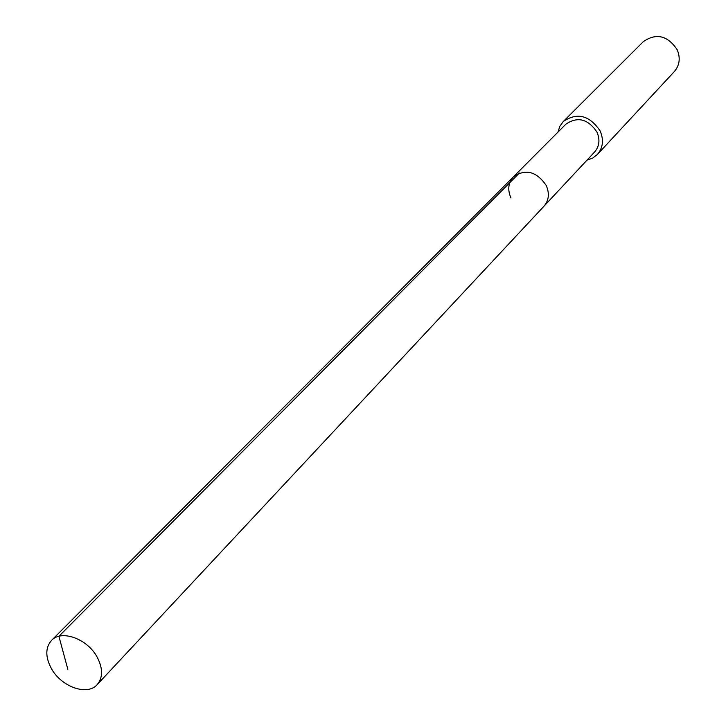 <?xml version="1.0" encoding="UTF-8"?>
<svg xmlns="http://www.w3.org/2000/svg" width="726" height="726" viewBox="0 0 726 726"><rect width="100%" height="100%" fill="white"/><g stroke="black" fill="none" stroke-linecap="round" stroke-linejoin="round"><path stroke-width="1.09" d="M97.102 657.039C103.001 668.328 103.047 677.512 97.23 684.582C87.401 696.161 61.302 686.896 51.374 668.528C45.266 656.994 45.302 647.637 51.482 640.459C61.374 629.378 87.292 638.68 97.102 657.039M510.959 197.98C507.374 189.767 508.209 182.689 513.473 176.763L565.863 124.182C577.597 116.242 587.969 118.873 596.972 132.096C600.193 139.691 599.413 146.307 594.648 151.952L543.992 206.193C548.929 200.34 549.664 193.415 546.197 185.42C536.596 171.454 525.688 168.568 513.473 176.763C525.688 168.568 536.596 171.454 546.197 185.42C549.664 193.415 548.929 200.34 543.992 206.193L97.23 684.582M557.976 132.096L559.81 126.324L563.285 121.505C577.197 112.131 589.485 115.271 600.139 130.934C603.941 139.918 603.034 147.75 597.416 154.429L592.725 158.077L587.025 160.11M597.416 154.429L674.345 71.556C679.636 65.286 680.598 58.026 677.222 49.785C667.63 35.474 656.331 32.761 643.336 41.636L563.285 121.505M67.836 669.281L58.897 636.303L519.389 173.015M513.473 176.763L51.482 640.459"/></g></svg>
